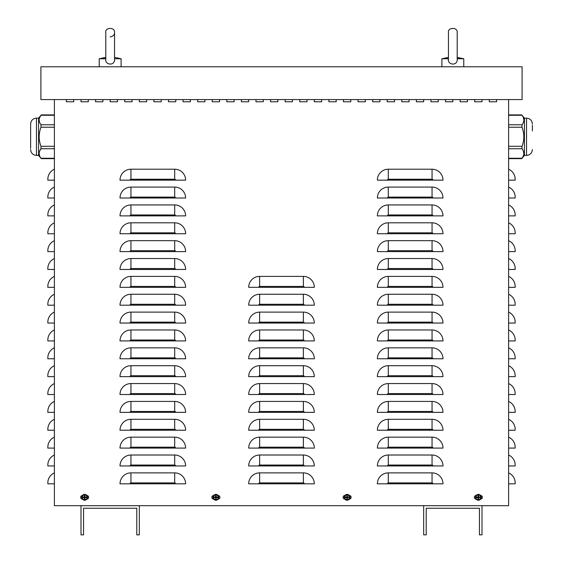<?xml version="1.0" encoding="UTF-8"?>
<svg xmlns="http://www.w3.org/2000/svg" width="563" height="563" viewBox="0 0 563 563"><rect width="100%" height="100%" fill="white"/><g stroke="black" fill="none" stroke-linecap="round" stroke-linejoin="round"><path stroke-width="0.84" d="M474.708 101.776L474.708 99.588L474.708 101.776L481.998 101.776L474.708 101.776M481.998 99.588L481.998 101.776L481.998 99.588M445.544 101.776L445.544 99.588L445.544 101.776L452.835 101.776L445.544 101.776M452.835 99.588L452.835 101.776L452.835 99.588M416.381 101.776L416.381 99.588L416.381 101.776L423.672 101.776L416.381 101.776M423.672 99.588L423.672 101.776L423.672 99.588M387.217 101.776L387.217 99.588L387.217 101.776L394.508 101.776L387.217 101.776M394.508 99.588L394.508 101.776L394.508 99.588M358.054 101.776L358.054 99.588L358.054 101.776L365.345 101.776L358.054 101.776M365.345 99.588L365.345 101.776L365.345 99.588M328.891 101.776L328.891 99.588L328.891 101.776L336.181 101.776L328.891 101.776M336.181 99.588L336.181 101.776L336.181 99.588M299.727 101.776L299.727 99.588L299.727 101.776L307.018 101.776L299.727 101.776M307.018 99.588L307.018 101.776L307.018 99.588M270.564 101.776L270.564 99.588L270.564 101.776L277.855 101.776L270.564 101.776M277.855 99.588L277.855 101.776L277.855 99.588M241.4 101.776L241.4 99.588L241.4 101.776L248.691 101.776L241.4 101.776M248.691 99.588L248.691 101.776L248.691 99.588M212.237 101.776L212.237 99.588L212.237 101.776L219.528 101.776L212.237 101.776M219.528 99.588L219.528 101.776L219.528 99.588M183.074 101.776L183.074 99.588L183.074 101.776L190.364 101.776L183.074 101.776M190.364 99.588L190.364 101.776L190.364 99.588M153.91 101.776L153.91 99.588L153.91 101.776L161.201 101.776L153.91 101.776M161.201 99.588L161.201 101.776L161.201 99.588M124.747 101.776L124.747 99.588L124.747 101.776L132.038 101.776L124.747 101.776M132.038 99.588L132.038 101.776L132.038 99.588M95.583 101.776L95.583 99.588L95.583 101.776L102.874 101.776L95.583 101.776M102.874 99.588L102.874 101.776L102.874 99.588M66.42 101.776L66.42 99.588L66.42 101.776L73.711 101.776L66.42 101.776M73.711 99.588L73.711 101.776L73.711 99.588M218.162 495.482A1.823 1.823 0 0 1 219.894 497.305A1.823 1.823 0 0 1 218.162 499.121M213.602 499.121A1.823 1.823 0 0 1 211.871 497.305A1.823 1.823 0 0 1 213.602 495.482M480.626 495.482A1.823 1.823 0 0 1 482.364 497.305A1.823 1.823 0 0 1 480.626 499.121M476.073 499.121A1.823 1.823 0 0 1 474.342 497.305A1.823 1.823 0 0 1 476.073 495.482M349.398 495.482A1.823 1.823 0 0 1 351.129 497.305A1.823 1.823 0 0 1 349.398 499.121M344.837 499.121A1.823 1.823 0 0 1 343.106 497.305A1.823 1.823 0 0 1 344.837 495.482M86.927 495.482A1.823 1.823 0 0 1 88.658 497.305A1.823 1.823 0 0 1 86.927 499.121M82.374 499.121A1.823 1.823 0 0 1 80.636 497.305A1.823 1.823 0 0 1 82.374 495.482M81.002 101.776L81.002 99.588L81.002 101.776L88.292 101.776L81.002 101.776M88.292 99.588L88.292 101.776L88.292 99.588M110.165 101.776L110.165 99.588L110.165 101.776L117.456 101.776L110.165 101.776M117.456 99.588L117.456 101.776L117.456 99.588M139.328 101.776L139.328 99.588L139.328 101.776L146.619 101.776L139.328 101.776M146.619 99.588L146.619 101.776L146.619 99.588M168.492 101.776L168.492 99.588L168.492 101.776L175.783 101.776L168.492 101.776M175.783 99.588L175.783 101.776L175.783 99.588M197.655 101.776L197.655 99.588L197.655 101.776L204.946 101.776L197.655 101.776M204.946 99.588L204.946 101.776L204.946 99.588M226.819 101.776L226.819 99.588L226.819 101.776L234.109 101.776L226.819 101.776M234.109 99.588L234.109 101.776L234.109 99.588M255.982 101.776L255.982 99.588L255.982 101.776L263.273 101.776L255.982 101.776M263.273 99.588L263.273 101.776L263.273 99.588M285.145 101.776L285.145 99.588L285.145 101.776L292.436 101.776L285.145 101.776M292.436 99.588L292.436 101.776L292.436 99.588M314.309 101.776L314.309 99.588L314.309 101.776L321.6 101.776L314.309 101.776M321.6 99.588L321.6 101.776L321.6 99.588M343.472 101.776L343.472 99.588L343.472 101.776L350.763 101.776L343.472 101.776M350.763 99.588L350.763 101.776L350.763 99.588M372.636 101.776L372.636 99.588L372.636 101.776L379.926 101.776L372.636 101.776M379.926 99.588L379.926 101.776L379.926 99.588M401.799 101.776L401.799 99.588L401.799 101.776L409.09 101.776L401.799 101.776M409.09 99.588L409.09 101.776L409.09 99.588M430.962 101.776L430.962 99.588L430.962 101.776L438.253 101.776L430.962 101.776M438.253 99.588L438.253 101.776L438.253 99.588M460.126 101.776L460.126 99.588L460.126 101.776L467.417 101.776L460.126 101.776M467.417 99.588L467.417 101.776L467.417 99.588M489.289 101.776L489.289 99.588L489.289 101.776L496.58 101.776L489.289 101.776M496.58 99.588L496.58 101.776L496.58 99.588M54.393 169.217A10.936 10.936 0 0 0 47.834 179.238L47.834 180.153L54.393 180.153M54.393 187.078A10.936 10.936 0 0 0 47.834 197.106L47.834 198.014L54.393 198.014M54.393 204.939A10.936 10.936 0 0 0 47.834 214.967L47.834 215.875L54.393 215.875M54.393 222.807A10.936 10.936 0 0 0 47.834 232.829L47.834 233.744L54.393 233.744M54.393 240.668A10.936 10.936 0 0 0 47.834 250.69L47.834 251.605L54.393 251.605M54.393 258.53A10.936 10.936 0 0 0 47.834 268.551L47.834 269.466L54.393 269.466M54.393 276.391A10.936 10.936 0 0 0 47.834 286.412L47.834 287.327L54.393 287.327M54.393 294.252A10.936 10.936 0 0 0 47.834 304.28L47.834 305.188L54.393 305.188M54.393 312.113A10.936 10.936 0 0 0 47.834 322.142L47.834 323.049L54.393 323.049M54.393 329.981A10.936 10.936 0 0 0 47.834 340.003L47.834 340.918L54.393 340.918M54.393 347.843A10.936 10.936 0 0 0 47.834 357.864L47.834 358.779L54.393 358.779M54.393 365.704A10.936 10.936 0 0 0 47.834 375.725L47.834 376.64L54.393 376.64M54.393 383.565A10.936 10.936 0 0 0 47.834 393.586L47.834 394.501L54.393 394.501M54.393 401.426A10.936 10.936 0 0 0 47.834 411.454L47.834 412.362L54.393 412.362M54.393 419.294A10.936 10.936 0 0 0 47.834 429.316L47.834 430.231L54.393 430.231M54.393 437.155A10.936 10.936 0 0 0 47.834 447.177L47.834 448.092L54.393 448.092M54.393 455.017A10.936 10.936 0 0 0 47.834 465.038L47.834 465.953L54.393 465.953M54.393 472.878A10.936 10.936 0 0 0 47.834 482.899L47.834 483.814L54.393 483.814M508.607 169.217A10.936 10.936 0 0 1 515.166 179.238L515.166 180.153L508.607 180.153M508.607 187.078A10.936 10.936 0 0 1 515.166 197.106L515.166 198.014L508.607 198.014M508.607 204.939A10.936 10.936 0 0 1 515.166 214.967L515.166 215.875L508.607 215.875M508.607 222.807A10.936 10.936 0 0 1 515.166 232.829L515.166 233.744L508.607 233.744M508.607 240.668A10.936 10.936 0 0 1 515.166 250.69L515.166 251.605L508.607 251.605M508.607 258.53A10.936 10.936 0 0 1 515.166 268.551L515.166 269.466L508.607 269.466M508.607 276.391A10.936 10.936 0 0 1 515.166 286.412L515.166 287.327L508.607 287.327M508.607 294.252A10.936 10.936 0 0 1 515.166 304.28L515.166 305.188L508.607 305.188M508.607 312.113A10.936 10.936 0 0 1 515.166 322.142L515.166 323.049L508.607 323.049M508.607 329.981A10.936 10.936 0 0 1 515.166 340.003L515.166 340.918L508.607 340.918M508.607 347.843A10.936 10.936 0 0 1 515.166 357.864L515.166 358.779L508.607 358.779M508.607 365.704A10.936 10.936 0 0 1 515.166 375.725L515.166 376.64L508.607 376.64M508.607 383.565A10.936 10.936 0 0 1 515.166 393.586L515.166 394.501L508.607 394.501M508.607 401.426A10.936 10.936 0 0 1 515.166 411.454L515.166 412.362L508.607 412.362M508.607 419.294A10.936 10.936 0 0 1 515.166 429.316L515.166 430.231L508.607 430.231M508.607 437.155A10.936 10.936 0 0 1 515.166 447.177L515.166 448.092L508.607 448.092M508.607 455.017A10.936 10.936 0 0 1 515.166 465.038L515.166 465.953L508.607 465.953M508.607 472.878A10.936 10.936 0 0 1 515.166 482.899L515.166 483.814L508.607 483.814M508.607 99.588L508.607 505.687L481.998 505.687L481.998 534.85L479.444 534.85L479.444 508.241L426.219 508.241L426.219 534.85L423.672 534.85L423.672 505.687L139.328 505.687L139.328 534.85L136.781 534.85L136.781 508.241L83.556 508.241L83.556 534.85L81.002 534.85L81.002 505.687L54.393 505.687L54.393 99.588M120.01 180.153A10.936 10.936 0 0 1 130.947 169.217L174.692 169.217A10.936 10.936 0 0 1 185.628 180.153L120.01 180.153M120.01 198.014A10.936 10.936 0 0 1 130.947 187.078L174.692 187.078A10.936 10.936 0 0 1 185.628 198.014L120.01 198.014M120.01 215.875A10.936 10.936 0 0 1 130.947 204.939L174.692 204.939A10.936 10.936 0 0 1 185.628 215.875L120.01 215.875M120.01 233.744A10.936 10.936 0 0 1 130.947 222.807L174.692 222.807A10.936 10.936 0 0 1 185.628 233.744L120.01 233.744M120.01 251.605A10.936 10.936 0 0 1 130.947 240.668L174.692 240.668A10.936 10.936 0 0 1 185.628 251.605L120.01 251.605M120.01 269.466A10.936 10.936 0 0 1 130.947 258.53L174.692 258.53A10.936 10.936 0 0 1 185.628 269.466L120.01 269.466M120.01 287.327A10.936 10.936 0 0 1 130.947 276.391L174.692 276.391A10.936 10.936 0 0 1 185.628 287.327L120.01 287.327M120.01 305.188A10.936 10.936 0 0 1 130.947 294.252L174.692 294.252A10.936 10.936 0 0 1 185.628 305.188L120.01 305.188M120.01 323.049A10.936 10.936 0 0 1 130.947 312.113L174.692 312.113A10.936 10.936 0 0 1 185.628 323.049L120.01 323.049M120.01 340.918A10.936 10.936 0 0 1 130.947 329.981L174.692 329.981A10.936 10.936 0 0 1 185.628 340.918L120.01 340.918M120.01 358.779A10.936 10.936 0 0 1 130.947 347.843L174.692 347.843A10.936 10.936 0 0 1 185.628 358.779L120.01 358.779M120.01 376.64A10.936 10.936 0 0 1 130.947 365.704L174.692 365.704A10.936 10.936 0 0 1 185.628 376.64L120.01 376.64M120.01 394.501A10.936 10.936 0 0 1 130.947 383.565L174.692 383.565A10.936 10.936 0 0 1 185.628 394.501L120.01 394.501M120.01 412.362A10.936 10.936 0 0 1 130.947 401.426L174.692 401.426A10.936 10.936 0 0 1 185.628 412.362L120.01 412.362M120.01 430.231A10.936 10.936 0 0 1 130.947 419.294L174.692 419.294A10.936 10.936 0 0 1 185.628 430.231L120.01 430.231M120.01 448.092A10.936 10.936 0 0 1 130.947 437.155L174.692 437.155A10.936 10.936 0 0 1 185.628 448.092L120.01 448.092M120.01 465.953A10.936 10.936 0 0 1 130.947 455.017L174.692 455.017A10.936 10.936 0 0 1 185.628 465.953L120.01 465.953M120.01 483.814A10.936 10.936 0 0 1 130.947 472.878L174.692 472.878A10.936 10.936 0 0 1 185.628 483.814L120.01 483.814M248.691 287.327A10.936 10.936 0 0 1 259.627 276.391L303.373 276.391A10.936 10.936 0 0 1 314.309 287.327L248.691 287.327M248.691 305.188A10.936 10.936 0 0 1 259.627 294.252L303.373 294.252A10.936 10.936 0 0 1 314.309 305.188L248.691 305.188M248.691 323.049A10.936 10.936 0 0 1 259.627 312.113L303.373 312.113A10.936 10.936 0 0 1 314.309 323.049L248.691 323.049M248.691 340.918A10.936 10.936 0 0 1 259.627 329.981L303.373 329.981A10.936 10.936 0 0 1 314.309 340.918L248.691 340.918M248.691 358.779A10.936 10.936 0 0 1 259.627 347.843L303.373 347.843A10.936 10.936 0 0 1 314.309 358.779L248.691 358.779M248.691 376.64A10.936 10.936 0 0 1 259.627 365.704L303.373 365.704A10.936 10.936 0 0 1 314.309 376.64L248.691 376.64M248.691 394.501A10.936 10.936 0 0 1 259.627 383.565L303.373 383.565A10.936 10.936 0 0 1 314.309 394.501L248.691 394.501M248.691 412.362A10.936 10.936 0 0 1 259.627 401.426L303.373 401.426A10.936 10.936 0 0 1 314.309 412.362L248.691 412.362M248.691 430.231A10.936 10.936 0 0 1 259.627 419.294L303.373 419.294A10.936 10.936 0 0 1 314.309 430.231L248.691 430.231M248.691 448.092A10.936 10.936 0 0 1 259.627 437.155L303.373 437.155A10.936 10.936 0 0 1 314.309 448.092L248.691 448.092M248.691 465.953A10.936 10.936 0 0 1 259.627 455.017L303.373 455.017A10.936 10.936 0 0 1 314.309 465.953L248.691 465.953M248.691 483.814A10.936 10.936 0 0 1 259.627 472.878L303.373 472.878A10.936 10.936 0 0 1 314.309 483.814L248.691 483.814M377.372 180.153A10.936 10.936 0 0 1 388.308 169.217L432.053 169.217A10.936 10.936 0 0 1 442.99 180.153L377.372 180.153M377.372 198.014A10.936 10.936 0 0 1 388.308 187.078L432.053 187.078A10.936 10.936 0 0 1 442.99 198.014L377.372 198.014M377.372 215.875A10.936 10.936 0 0 1 388.308 204.939L432.053 204.939A10.936 10.936 0 0 1 442.99 215.875L377.372 215.875M377.372 233.744A10.936 10.936 0 0 1 388.308 222.807L432.053 222.807A10.936 10.936 0 0 1 442.99 233.744L377.372 233.744M377.372 251.605A10.936 10.936 0 0 1 388.308 240.668L432.053 240.668A10.936 10.936 0 0 1 442.99 251.605L377.372 251.605M377.372 269.466A10.936 10.936 0 0 1 388.308 258.53L432.053 258.53A10.936 10.936 0 0 1 442.99 269.466L377.372 269.466M377.372 287.327A10.936 10.936 0 0 1 388.308 276.391L432.053 276.391A10.936 10.936 0 0 1 442.99 287.327L377.372 287.327M377.372 305.188A10.936 10.936 0 0 1 388.308 294.252L432.053 294.252A10.936 10.936 0 0 1 442.99 305.188L377.372 305.188M377.372 323.049A10.936 10.936 0 0 1 388.308 312.113L432.053 312.113A10.936 10.936 0 0 1 442.99 323.049L377.372 323.049M377.372 340.918A10.936 10.936 0 0 1 388.308 329.981L432.053 329.981A10.936 10.936 0 0 1 442.99 340.918L377.372 340.918M377.372 358.779A10.936 10.936 0 0 1 388.308 347.843L432.053 347.843A10.936 10.936 0 0 1 442.99 358.779L377.372 358.779M377.372 376.64A10.936 10.936 0 0 1 388.308 365.704L432.053 365.704A10.936 10.936 0 0 1 442.99 376.64L377.372 376.64M377.372 394.501A10.936 10.936 0 0 1 388.308 383.565L432.053 383.565A10.936 10.936 0 0 1 442.99 394.501L377.372 394.501M377.372 412.362A10.936 10.936 0 0 1 388.308 401.426L432.053 401.426A10.936 10.936 0 0 1 442.99 412.362L377.372 412.362M377.372 430.231A10.936 10.936 0 0 1 388.308 419.294L432.053 419.294A10.936 10.936 0 0 1 442.99 430.231L377.372 430.231M377.372 448.092A10.936 10.936 0 0 1 388.308 437.155L432.053 437.155A10.936 10.936 0 0 1 442.99 448.092L377.372 448.092M377.372 465.953A10.936 10.936 0 0 1 388.308 455.017L432.053 455.017A10.936 10.936 0 0 1 442.99 465.953L377.372 465.953M377.372 483.814A10.936 10.936 0 0 1 388.308 472.878L432.053 472.878A10.936 10.936 0 0 1 442.99 483.814L377.372 483.814M40.902 66.779L40.902 99.588L522.098 99.588L522.098 66.779L40.902 66.779M508.607 127.238L522.014 127.238L522.014 124.796C524.435 121.622 524.435 118.448 522.014 115.274L508.607 115.274M523.857 120.032L523.358 117.611M508.607 148.738L522.014 148.738C524.435 151.911 524.435 155.085 522.014 158.259L523.358 155.923M523.857 153.495L523.358 151.074M522.014 148.738L522.014 146.289C524.435 139.941 524.435 133.593 522.014 127.238M532.373 125.106L532.373 130.94M524.427 118.139L526.546 118.139L526.546 155.395L524.427 155.395L524.427 118.139L521.739 114.894L508.607 114.894M54.393 124.796L40.986 124.796C38.566 121.622 38.566 118.448 40.986 115.274L39.642 117.611M39.143 120.032L39.642 122.453M40.986 124.796L40.986 127.238C38.566 133.593 38.566 139.941 40.986 146.289L40.986 148.738L39.642 151.074M54.393 158.259L40.986 158.259C38.566 155.085 38.566 151.911 40.986 148.738L54.393 148.738M39.143 153.502L39.642 155.916M30.627 125.106L30.627 142.608M38.573 155.395L36.454 155.395L36.454 118.139L38.573 118.139L38.573 155.395L41.261 158.639L54.393 158.639M30.627 148.435L30.627 123.973C30.972 120.426 32.914 118.483 36.454 118.139M448.458 57.517L441.899 58.763L448.458 58.763M457.205 59.397L457.205 32.513C457.86 26.827 447.381 27.313 448.458 32.513L448.458 59.397M457.205 57.517L463.771 58.763L463.771 66.779L463.771 58.763L457.184 58.763C458.064 66.525 446.987 65.09 448.486 58.763M105.795 57.517L99.229 58.763L105.795 58.763L105.795 59.397L105.795 32.513C104.711 27.313 115.197 26.827 114.542 32.513L114.542 32.513C115.197 26.827 104.711 27.313 105.795 32.513M114.542 59.397L114.542 32.513C114.655 34.765 113.198 36.222 110.165 36.891M114.514 58.763L114.514 58.763C115.394 66.525 104.317 65.09 105.816 58.763L105.795 59.397M114.542 58.763L121.101 58.763L121.101 66.779L121.101 58.763L115.239 57.517L121.101 58.763M114.542 57.517L115.239 57.517M481.998 505.687L423.672 505.687M139.328 505.687L81.002 505.687M478.17 498.283A0.992 0.992 0 0 0 478.536 498.283L478.627 498.867A4.736 0.415 -91.1 0 0 478.627 497.791L478.839 497.579A4.736 0.415 1.1 0 0 479.915 497.579L479.331 497.488A0.992 0.992 0 0 0 479.331 497.115L478.501 496.812L478.627 495.743A1.583 1.583 0 0 0 478.071 495.743A4.736 0.415 88.9 0 0 478.071 496.819L477.867 497.023A4.736 0.415 -178.9 0 0 476.791 497.023L477.375 497.115A0.992 0.992 0 0 0 477.375 497.488L478.198 497.791L478.071 498.867A1.583 1.583 0 0 0 478.627 498.867M479.331 497.115L479.915 497.023A4.736 0.415 178.9 0 0 478.839 497.023L478.627 496.819A4.736 0.415 -88.9 0 0 478.627 495.743M479.915 497.579A1.583 1.583 0 0 0 479.915 497.023M478.536 496.327A0.992 0.992 0 0 0 478.17 496.327L478.071 495.743M477.375 497.488L476.791 497.579A4.736 0.415 -1.1 0 0 477.867 497.579L478.071 497.791A4.736 0.415 91.1 0 0 478.071 498.867M476.791 497.023A1.583 1.583 0 0 0 476.791 497.579M475.925 497.305A2.428 2.428 0 0 1 479.563 495.201A2.428 2.428 0 0 1 479.563 499.402A2.428 2.428 0 0 1 475.925 497.305M478.353 494.384A2.914 2.914 0 0 1 480.879 498.762A2.914 2.914 0 0 1 475.826 498.762A2.914 2.914 0 0 1 478.353 494.384M478.536 498.283L478.501 497.791L479.331 497.488M478.17 496.327L477.86 497.15L477.375 497.115M215.699 498.283A0.992 0.992 0 0 0 216.065 498.283L216.164 498.867A4.736 0.415 -91.1 0 0 216.164 497.791L216.368 497.579A4.736 0.415 1.1 0 0 217.445 497.579L216.861 497.488A0.992 0.992 0 0 0 216.861 497.115L216.037 496.812L216.164 495.743A1.583 1.583 0 0 0 215.608 495.743A4.736 0.415 88.9 0 0 215.601 496.819L215.397 497.023A4.736 0.415 -178.9 0 0 214.32 497.023L214.904 497.115A0.992 0.992 0 0 0 214.904 497.488L215.728 497.791L215.608 498.867A1.583 1.583 0 0 0 216.164 498.867M216.861 497.115L217.445 497.023A4.736 0.415 178.9 0 0 216.368 497.023L216.164 496.819A4.736 0.415 -88.9 0 0 216.164 495.743M217.445 497.579A1.583 1.583 0 0 0 217.445 497.023M216.065 496.327A0.992 0.992 0 0 0 215.699 496.327L215.608 495.743M214.904 497.488L214.32 497.579A4.736 0.415 -1.1 0 0 215.397 497.579L215.601 497.791A4.736 0.415 91.1 0 0 215.608 498.867M214.32 497.023A1.583 1.583 0 0 0 214.32 497.579M213.454 497.305A2.428 2.428 0 0 1 217.093 495.201A2.428 2.428 0 0 1 217.093 499.402A2.428 2.428 0 0 1 213.454 497.305M215.882 494.384A2.914 2.914 0 0 1 218.409 498.762A2.914 2.914 0 0 1 213.356 498.762A2.914 2.914 0 0 1 215.882 494.384M216.065 498.283L216.368 497.453L216.861 497.488M215.699 496.327L215.397 497.15L214.904 497.115M346.935 498.283A0.992 0.992 0 0 0 347.301 498.283L347.392 498.867A4.736 0.415 -91.1 0 0 347.399 497.791L347.603 497.579A4.736 0.415 1.1 0 0 348.68 497.579L348.096 497.488A0.992 0.992 0 0 0 348.096 497.115L347.272 496.812L347.392 495.743A1.583 1.583 0 0 0 346.836 495.743A4.736 0.415 88.9 0 0 346.836 496.819L346.632 497.023A4.736 0.415 -178.9 0 0 345.555 497.023L346.139 497.115A0.992 0.992 0 0 0 346.139 497.488L346.963 497.791L346.836 498.867A1.583 1.583 0 0 0 347.392 498.867M348.096 497.115L348.68 497.023A4.736 0.415 178.9 0 0 347.603 497.023L347.399 496.819A4.736 0.415 -88.9 0 0 347.392 495.743M348.68 497.579A1.583 1.583 0 0 0 348.68 497.023M347.301 496.327A0.992 0.992 0 0 0 346.935 496.327L346.836 495.743M346.139 497.488L345.555 497.579A4.736 0.415 -1.1 0 0 346.632 497.579L346.836 497.791A4.736 0.415 91.1 0 0 346.836 498.867M345.555 497.023A1.583 1.583 0 0 0 345.555 497.579M344.69 497.305A2.428 2.428 0 0 1 348.328 495.201A2.428 2.428 0 0 1 348.328 499.402A2.428 2.428 0 0 1 344.69 497.305M347.118 494.384A2.914 2.914 0 0 1 349.644 498.762A2.914 2.914 0 0 1 344.591 498.762A2.914 2.914 0 0 1 347.118 494.384M347.301 498.283L347.603 497.453L348.096 497.488M346.935 496.327L346.632 497.15L346.139 497.115M84.464 498.283A0.992 0.992 0 0 0 84.83 498.283L84.929 498.867A4.736 0.415 -91.1 0 0 84.929 497.791L85.133 497.579A4.736 0.415 1.1 0 0 86.209 497.579L85.625 497.488A0.992 0.992 0 0 0 85.625 497.115L84.802 496.812L84.929 495.743A1.583 1.583 0 0 0 84.373 495.743A4.736 0.415 88.9 0 0 84.373 496.819L84.161 497.023A4.736 0.415 -178.9 0 0 83.085 497.023L83.669 497.115A0.992 0.992 0 0 0 83.669 497.488L84.499 497.791L84.373 498.867A1.583 1.583 0 0 0 84.929 498.867M85.625 497.115L86.209 497.023A4.736 0.415 178.9 0 0 85.133 497.023L84.929 496.819A4.736 0.415 -88.9 0 0 84.929 495.743M86.209 497.579A1.583 1.583 0 0 0 86.209 497.023M84.83 496.327A0.992 0.992 0 0 0 84.464 496.327L84.373 495.743M83.669 497.488L83.085 497.579A4.736 0.415 -1.1 0 0 84.161 497.579L84.373 497.791A4.736 0.415 91.1 0 0 84.373 498.867M83.085 497.023A1.583 1.583 0 0 0 83.085 497.579M82.226 497.305A2.428 2.428 0 0 1 85.865 495.201A2.428 2.428 0 0 1 85.865 499.402A2.428 2.428 0 0 1 82.226 497.305M84.647 494.384A2.914 2.914 0 0 1 87.174 498.762A2.914 2.914 0 0 1 82.121 498.762A2.914 2.914 0 0 1 84.647 494.384M84.83 498.283L85.14 497.453L85.625 497.488M84.464 496.327L84.161 497.15L83.669 497.115M174.692 169.217L174.692 179.238L130.947 179.238L130.947 169.217M130.947 179.238A0.915 0.915 0 0 0 130.032 180.153M174.692 179.238A0.915 0.915 0 0 1 175.6 180.153M174.692 187.078L174.692 197.106L130.947 197.106L130.947 187.078M130.947 197.106A0.915 0.915 0 0 0 130.032 198.014M174.692 197.106A0.915 0.915 0 0 1 175.6 198.014M174.692 204.939L174.692 214.967L130.947 214.967L130.947 204.939M130.947 214.967A0.915 0.915 0 0 0 130.032 215.875M174.692 214.967A0.915 0.915 0 0 1 175.6 215.875M174.692 222.807L174.692 232.829L130.947 232.829L130.947 222.807M130.947 232.829A0.915 0.915 0 0 0 130.032 233.744M174.692 232.829A0.915 0.915 0 0 1 175.6 233.744M174.692 240.668L174.692 250.69L130.947 250.69L130.947 240.668M130.947 250.69A0.915 0.915 0 0 0 130.032 251.605M174.692 250.69A0.915 0.915 0 0 1 175.6 251.605M174.692 258.53L174.692 268.551L130.947 268.551L130.947 258.53M130.947 268.551A0.915 0.915 0 0 0 130.032 269.466M174.692 268.551A0.915 0.915 0 0 1 175.6 269.466M174.692 276.391L174.692 286.412L130.947 286.412L130.947 276.391M130.947 286.412A0.915 0.915 0 0 0 130.032 287.327M174.692 286.412A0.915 0.915 0 0 1 175.6 287.327M174.692 294.252L174.692 304.28L130.947 304.28L130.947 294.252M130.947 304.28A0.915 0.915 0 0 0 130.032 305.188M174.692 304.28A0.915 0.915 0 0 1 175.6 305.188M174.692 312.113L174.692 322.142L130.947 322.142L130.947 312.113M130.947 322.142A0.915 0.915 0 0 0 130.032 323.049M174.692 322.142A0.915 0.915 0 0 1 175.6 323.049M174.692 329.981L174.692 340.003L130.947 340.003L130.947 329.981M130.947 340.003A0.915 0.915 0 0 0 130.032 340.918M174.692 340.003A0.915 0.915 0 0 1 175.6 340.918M174.692 347.843L174.692 357.864L130.947 357.864L130.947 347.843M130.947 357.864A0.915 0.915 0 0 0 130.032 358.779M174.692 357.864A0.915 0.915 0 0 1 175.6 358.779M174.692 365.704L174.692 375.725L130.947 375.725L130.947 365.704M130.947 375.725A0.915 0.915 0 0 0 130.032 376.64M174.692 375.725A0.915 0.915 0 0 1 175.6 376.64M174.692 383.565L174.692 393.586L130.947 393.586L130.947 383.565M130.947 393.586A0.915 0.915 0 0 0 130.032 394.501M174.692 393.586A0.915 0.915 0 0 1 175.6 394.501M174.692 401.426L174.692 411.454L130.947 411.454L130.947 401.426M130.947 411.454A0.915 0.915 0 0 0 130.032 412.362M174.692 411.454A0.915 0.915 0 0 1 175.6 412.362M174.692 419.294L174.692 429.316L130.947 429.316L130.947 419.294M130.947 429.316A0.915 0.915 0 0 0 130.032 430.231M174.692 429.316A0.915 0.915 0 0 1 175.6 430.231M174.692 437.155L174.692 447.177L130.947 447.177L130.947 437.155M130.947 447.177A0.915 0.915 0 0 0 130.032 448.092M174.692 447.177A0.915 0.915 0 0 1 175.6 448.092M174.692 455.017L174.692 465.038L130.947 465.038L130.947 455.017M130.947 465.038A0.915 0.915 0 0 0 130.032 465.953M174.692 465.038A0.915 0.915 0 0 1 175.6 465.953M174.692 472.878L174.692 482.899L130.947 482.899L130.947 472.878M130.947 482.899A0.915 0.915 0 0 0 130.032 483.814M174.692 482.899A0.915 0.915 0 0 1 175.6 483.814M303.373 276.391L303.373 286.412L259.627 286.412L259.627 276.391M259.627 286.412A0.915 0.915 0 0 0 258.713 287.327M303.373 286.412A0.915 0.915 0 0 1 304.287 287.327M303.373 294.252L303.373 304.28L259.627 304.28L259.627 294.252M259.627 304.28A0.915 0.915 0 0 0 258.713 305.188M303.373 304.28A0.915 0.915 0 0 1 304.287 305.188M303.373 312.113L303.373 322.142L259.627 322.142L259.627 312.113M259.627 322.142A0.915 0.915 0 0 0 258.713 323.049M303.373 322.142A0.915 0.915 0 0 1 304.287 323.049M303.373 329.981L303.373 340.003L259.627 340.003L259.627 329.981M259.627 340.003A0.915 0.915 0 0 0 258.713 340.918M303.373 340.003A0.915 0.915 0 0 1 304.287 340.918M303.373 347.843L303.373 357.864L259.627 357.864L259.627 347.843M259.627 357.864A0.915 0.915 0 0 0 258.713 358.779M303.373 357.864A0.915 0.915 0 0 1 304.287 358.779M303.373 365.704L303.373 375.725L259.627 375.725L259.627 365.704M259.627 375.725A0.915 0.915 0 0 0 258.713 376.64M303.373 375.725A0.915 0.915 0 0 1 304.287 376.64M303.373 383.565L303.373 393.586L259.627 393.586L259.627 383.565M259.627 393.586A0.915 0.915 0 0 0 258.713 394.501M303.373 393.586A0.915 0.915 0 0 1 304.287 394.501M303.373 401.426L303.373 411.454L259.627 411.454L259.627 401.426M259.627 411.454A0.915 0.915 0 0 0 258.713 412.362M303.373 411.454A0.915 0.915 0 0 1 304.287 412.362M303.373 419.294L303.373 429.316L259.627 429.316L259.627 419.294M259.627 429.316A0.915 0.915 0 0 0 258.713 430.231M303.373 429.316A0.915 0.915 0 0 1 304.287 430.231M303.373 437.155L303.373 447.177L259.627 447.177L259.627 437.155M259.627 447.177A0.915 0.915 0 0 0 258.713 448.092M303.373 447.177A0.915 0.915 0 0 1 304.287 448.092M303.373 455.017L303.373 465.038L259.627 465.038L259.627 455.017M259.627 465.038A0.915 0.915 0 0 0 258.713 465.953M303.373 465.038A0.915 0.915 0 0 1 304.287 465.953M303.373 472.878L303.373 482.899L259.627 482.899L259.627 472.878M259.627 482.899A0.915 0.915 0 0 0 258.713 483.814M303.373 482.899A0.915 0.915 0 0 1 304.287 483.814M432.053 169.217L432.053 179.238L388.308 179.238L388.308 169.217M388.308 179.238A0.915 0.915 0 0 0 387.4 180.153M432.053 179.238A0.915 0.915 0 0 1 432.968 180.153M432.053 187.078L432.053 197.106L388.308 197.106L388.308 187.078M388.308 197.106A0.915 0.915 0 0 0 387.4 198.014M432.053 197.106A0.915 0.915 0 0 1 432.968 198.014M432.053 204.939L432.053 214.967L388.308 214.967L388.308 204.939M388.308 214.967A0.915 0.915 0 0 0 387.4 215.875M432.053 214.967A0.915 0.915 0 0 1 432.968 215.875M432.053 222.807L432.053 232.829L388.308 232.829L388.308 222.807M388.308 232.829A0.915 0.915 0 0 0 387.4 233.744M432.053 232.829A0.915 0.915 0 0 1 432.968 233.744M432.053 240.668L432.053 250.69L388.308 250.69L388.308 240.668M388.308 250.69A0.915 0.915 0 0 0 387.4 251.605M432.053 250.69A0.915 0.915 0 0 1 432.968 251.605M432.053 258.53L432.053 268.551L388.308 268.551L388.308 258.53M388.308 268.551A0.915 0.915 0 0 0 387.4 269.466M432.053 268.551A0.915 0.915 0 0 1 432.968 269.466M432.053 276.391L432.053 286.412L388.308 286.412L388.308 276.391M388.308 286.412A0.915 0.915 0 0 0 387.4 287.327M432.053 286.412A0.915 0.915 0 0 1 432.968 287.327M432.053 294.252L432.053 304.28L388.308 304.28L388.308 294.252M388.308 304.28A0.915 0.915 0 0 0 387.4 305.188M432.053 304.28A0.915 0.915 0 0 1 432.968 305.188M432.053 312.113L432.053 322.142L388.308 322.142L388.308 312.113M388.308 322.142A0.915 0.915 0 0 0 387.4 323.049M432.053 322.142A0.915 0.915 0 0 1 432.968 323.049M432.053 329.981L432.053 340.003L388.308 340.003L388.308 329.981M388.308 340.003A0.915 0.915 0 0 0 387.4 340.918M432.053 340.003A0.915 0.915 0 0 1 432.968 340.918M432.053 347.843L432.053 357.864L388.308 357.864L388.308 347.843M388.308 357.864A0.915 0.915 0 0 0 387.4 358.779M432.053 357.864A0.915 0.915 0 0 1 432.968 358.779M432.053 365.704L432.053 375.725L388.308 375.725L388.308 365.704M388.308 375.725A0.915 0.915 0 0 0 387.4 376.64M432.053 375.725A0.915 0.915 0 0 1 432.968 376.64M432.053 383.565L432.053 393.586L388.308 393.586L388.308 383.565M388.308 393.586A0.915 0.915 0 0 0 387.4 394.501M432.053 393.586A0.915 0.915 0 0 1 432.968 394.501M432.053 401.426L432.053 411.454L388.308 411.454L388.308 401.426M388.308 411.454A0.915 0.915 0 0 0 387.4 412.362M432.053 411.454A0.915 0.915 0 0 1 432.968 412.362M432.053 419.294L432.053 429.316L388.308 429.316L388.308 419.294M388.308 429.316A0.915 0.915 0 0 0 387.4 430.231M432.053 429.316A0.915 0.915 0 0 1 432.968 430.231M432.053 437.155L432.053 447.177L388.308 447.177L388.308 437.155M388.308 447.177A0.915 0.915 0 0 0 387.4 448.092M432.053 447.177A0.915 0.915 0 0 1 432.968 448.092M432.053 455.017L432.053 465.038L388.308 465.038L388.308 455.017M388.308 465.038A0.915 0.915 0 0 0 387.4 465.953M432.053 465.038A0.915 0.915 0 0 1 432.968 465.953M432.053 472.878L432.053 482.899L388.308 482.899L388.308 472.878M388.308 482.899A0.915 0.915 0 0 0 387.4 483.814M432.053 482.899A0.915 0.915 0 0 1 432.968 483.814M508.607 124.796L522.014 124.796M508.607 158.259L522.014 158.259M508.607 146.289L522.014 146.289M54.393 115.274L40.986 115.274M54.393 127.238L40.986 127.238M54.393 146.289L40.986 146.289M478.62 498.712A1.436 1.436 0 0 1 478.078 498.712M479.76 497.03A1.436 1.436 0 0 1 479.76 497.572M478.078 495.89A1.436 1.436 0 0 1 478.62 495.89M476.938 497.572A1.436 1.436 0 0 1 476.938 497.03M475.461 497.305A2.885 2.885 0 0 0 478.353 500.19A2.885 2.885 0 0 0 481.238 497.305A2.885 2.885 0 0 0 478.353 494.413A2.885 2.885 0 0 0 475.461 497.305M216.15 498.712A1.436 1.436 0 0 1 215.615 498.712M217.297 497.03A1.436 1.436 0 0 1 217.297 497.572M215.615 495.89A1.436 1.436 0 0 1 216.15 495.89M214.468 497.572A1.436 1.436 0 0 1 214.468 497.03M212.997 497.305A2.885 2.885 0 0 0 215.882 500.19A2.885 2.885 0 0 0 218.768 497.305A2.885 2.885 0 0 0 215.882 494.413A2.885 2.885 0 0 0 212.997 497.305M347.385 498.712A1.436 1.436 0 0 1 346.85 498.712M348.532 497.03A1.436 1.436 0 0 1 348.532 497.572M346.85 495.89A1.436 1.436 0 0 1 347.385 495.89M345.703 497.572A1.436 1.436 0 0 1 345.703 497.03M344.232 497.305A2.885 2.885 0 0 0 347.118 500.19A2.885 2.885 0 0 0 350.003 497.305A2.885 2.885 0 0 0 347.118 494.413A2.885 2.885 0 0 0 344.232 497.305M84.922 498.712A1.436 1.436 0 0 1 84.38 498.712M86.062 497.03A1.436 1.436 0 0 1 86.062 497.572M84.38 495.89A1.436 1.436 0 0 1 84.922 495.89M83.24 497.572A1.436 1.436 0 0 1 83.24 497.03M81.762 497.305A2.885 2.885 0 0 0 84.647 500.19A2.885 2.885 0 0 0 87.539 497.305A2.885 2.885 0 0 0 84.647 494.413A2.885 2.885 0 0 0 81.762 497.305M508.607 158.639L521.739 158.639L524.427 155.395M526.546 118.139C530.086 118.483 532.028 120.426 532.373 123.973M526.546 155.395C530.086 155.05 532.028 153.101 532.373 149.561M54.393 114.894L41.261 114.894L38.573 118.139M36.454 155.395C32.914 155.05 30.972 153.101 30.627 149.561M457.205 32.513L457.205 32.513C457.86 26.827 447.381 27.313 448.458 32.513M441.899 66.779L441.899 58.763L447.761 57.517M99.229 66.779L99.229 58.763L105.098 57.517M457.902 57.517L463.771 58.763"/></g></svg>
